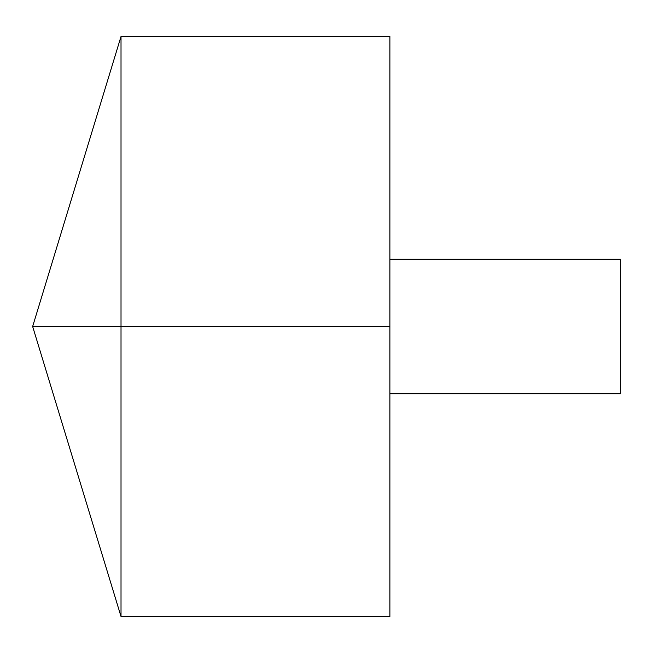 <?xml version="1.0" encoding="UTF-8"?>
<svg xmlns="http://www.w3.org/2000/svg" width="653" height="653" viewBox="0 0 653 653"><rect width="100%" height="100%" fill="white"/><g stroke="black" fill="none" stroke-linecap="round" stroke-linejoin="round"><path stroke-width="0.98" d="M121.017 616.505L32.65 326.5L121.017 36.495L121.017 616.505L389.882 616.505L389.882 36.495L121.017 36.495M389.882 259.282L620.35 259.282L620.35 393.718L389.882 393.718M389.882 326.5L32.65 326.5L389.882 326.5"/></g></svg>
